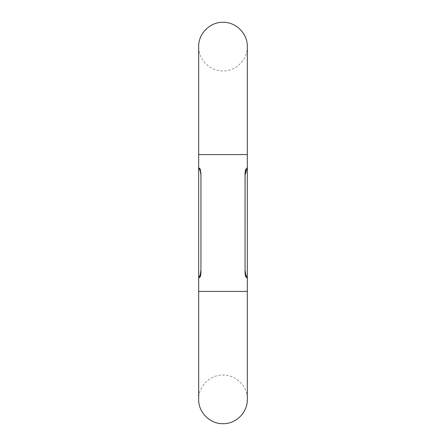 <?xml version="1.0" encoding="UTF-8"?>
<svg xmlns="http://www.w3.org/2000/svg" width="446" height="446" viewBox="0 0 446 446"><rect width="100%" height="100%" fill="white"/><g stroke="black" fill="none" stroke-linecap="round" stroke-linejoin="round"><path stroke-width="0.33" stroke-dasharray="2.23 1.67" d="M245.049 271.77L245.239 170.79M245.389 170.06L245.779 169.056M245.785 169.045L245.813 169.017C247.653 167.178 247.653 167.178 245.813 169.017M245.049 271.759C245.094 274.452 245.4 276.236 245.952 277.122L245.958 277.128C247.597 278.767 247.597 278.767 245.958 277.128M200.187 169.017L200.951 173.31L200.94 272.551M200.494 276.029L200.042 277.128C198.403 278.767 198.403 278.767 200.042 277.128M199.485 168.315L198.671 167.506M223 291.422L198.671 291.422L223 291.422L198.671 291.422L198.671 399.371C198.336 386.37 209.999 374.712 223 375.047C236.001 374.712 247.664 386.37 247.329 399.371L247.329 291.422L223 291.422M223 154.578L198.671 154.578L247.329 154.578L198.671 154.578L198.671 46.629C198.336 59.63 209.999 71.288 223 70.953C236.001 71.288 247.664 59.63 247.329 46.629L247.329 154.578L223 154.578M198.671 278.499L198.671 291.422M247.329 278.499L247.329 291.422M245.049 173.31L245.049 175.111L245.049 173.31M200.951 271.77L200.951 269.763L200.951 271.77M200.951 173.31L200.951 175.111L200.951 173.31"/><path stroke-width="0.67" d="M245.239 170.79L245.389 170.06M245.049 271.77L245.049 173.31L245.813 169.017C247.653 167.178 247.653 167.178 245.813 169.017M245.958 277.128C247.597 278.767 247.597 278.767 245.958 277.128M245.049 271.759C245.094 274.452 245.4 276.241 245.952 277.122M200.94 272.551L200.494 276.029M200.042 277.128C198.403 278.767 198.403 278.767 200.042 277.128M200.048 277.122C200.6 276.241 200.906 274.452 200.951 271.759L200.951 271.77M200.951 271.759L200.951 173.31L200.187 169.017L199.485 168.315M200.187 169.017C198.18 167.01 198.18 167.01 200.187 169.017M198.671 291.422L247.329 291.422L247.329 399.371C247.664 412.372 236.001 424.035 223 423.7C209.999 424.035 198.336 412.372 198.671 399.371L198.671 278.499L200.371 274.262L200.951 269.785M200.951 175.111L200.371 171.141L198.671 167.506L198.671 154.578L247.329 154.578L247.329 278.499L245.629 274.262L245.049 269.785M245.049 175.111L247.324 167.506L247.329 46.629C247.664 33.628 236.001 21.965 223 22.3C209.999 21.965 198.336 33.628 198.671 46.629L198.671 278.499M247.329 291.422L247.329 278.499"/></g></svg>
